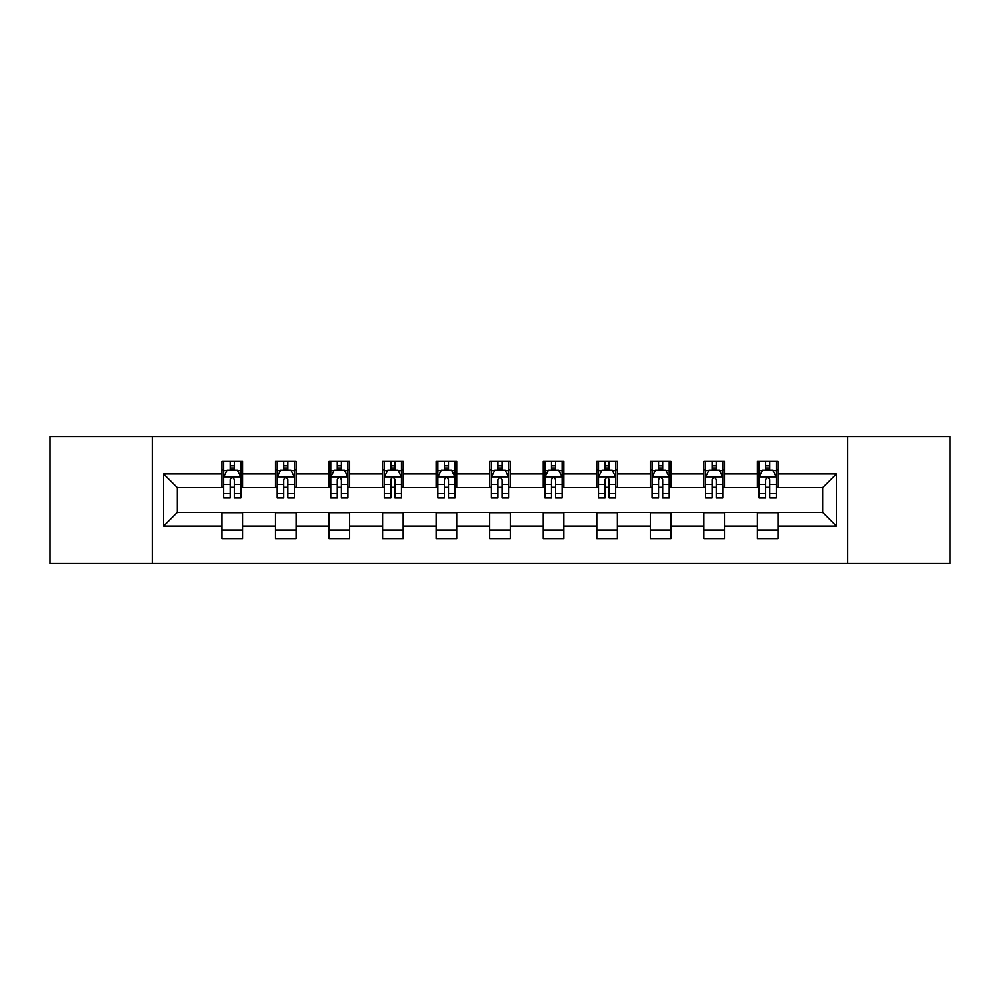 <?xml version="1.0" encoding="UTF-8"?>
<svg xmlns="http://www.w3.org/2000/svg" width="1000" height="1000" viewBox="0 0 1000 1000"><rect width="100%" height="100%" fill="white"/><g stroke="black" fill="none" stroke-linecap="round" stroke-linejoin="round"><path stroke-width="1.5" d="M847.712 563.5L950 563.5L950 436.5L847.712 436.5L847.712 563.5L152.287 563.5L152.287 436.5L50 436.5L50 563.5L152.287 563.5M847.712 436.5L152.287 436.5M778.037 473.913L778.037 461.388L757.438 461.388L757.438 473.913L724.488 473.913L724.488 461.388L703.888 461.388L703.888 473.913L670.938 473.913L670.938 461.388L650.337 461.388L650.337 473.913L617.388 473.913L617.388 461.388L596.8 461.388L596.8 473.913L563.85 473.913L563.85 461.388L543.25 461.388L543.25 473.913L510.3 473.913L510.3 461.388L489.7 461.388L489.7 473.913L456.75 473.913L456.75 461.388L436.15 461.388L436.15 473.913L403.2 473.913L403.2 461.388L382.612 461.388L382.612 473.913L349.663 473.913L349.663 461.388L329.062 461.388L329.062 473.913L296.112 473.913L296.112 461.388L275.512 461.388L275.512 473.913L242.562 473.913L242.562 461.388L221.962 461.388L221.962 473.913L163.612 473.913L163.612 526.087L177.35 512.362L221.962 512.362L221.962 538.612L242.562 538.612L242.562 512.362L275.512 512.362L275.512 538.612L296.112 538.612L296.112 512.362L329.062 512.362L329.062 538.612L349.663 538.612L349.663 512.362L382.612 512.362L382.612 538.612L403.2 538.612L403.2 512.362L436.15 512.362L436.15 538.612L456.75 538.612L456.75 512.362L489.7 512.362L489.7 538.612L510.3 538.612L510.3 512.362L543.25 512.362L543.25 538.612L563.85 538.612L563.85 512.362L596.8 512.362L596.8 538.612L617.388 538.612L617.388 512.362L650.337 512.362L650.337 538.612L670.938 538.612L670.938 512.362L703.888 512.362L703.888 538.612L724.488 538.612L724.488 512.362L757.438 512.362L757.438 538.612L778.037 538.612L778.037 512.362L822.65 512.362L822.65 487.638L778.037 487.638L778.037 473.913L836.388 473.913L836.388 526.087L778.037 526.087M757.438 526.087L724.488 526.087M703.888 526.087L670.938 526.087M650.337 526.087L617.388 526.087M596.8 526.087L563.85 526.087M543.25 526.087L510.3 526.087M489.7 526.087L456.75 526.087M436.15 526.087L403.2 526.087M382.612 526.087L349.663 526.087M329.062 526.087L296.112 526.087M275.512 526.087L242.562 526.087M221.962 526.087L163.612 526.087M757.438 473.913L757.438 487.638L724.488 487.638L724.488 473.913M703.888 473.913L703.888 487.638L670.938 487.638L670.938 473.913M650.337 473.913L650.337 487.638L617.388 487.638L617.388 473.913M596.8 473.913L596.8 487.638L563.85 487.638L563.85 473.913M543.25 473.913L543.25 487.638L510.3 487.638L510.3 473.913M489.7 473.913L489.7 487.638L456.75 487.638L456.75 473.913M436.15 473.913L436.15 487.638L403.2 487.638L403.2 473.913M382.612 473.913L382.612 487.638L349.663 487.638L349.663 473.913M329.062 473.913L329.062 487.638L296.112 487.638L296.112 473.913M275.512 473.913L275.512 487.638L242.562 487.638L242.562 473.913M221.962 473.913L221.962 487.638L177.35 487.638L163.612 473.913M177.35 487.638L177.35 512.362M836.388 526.087L822.65 512.362M822.65 487.638L836.388 473.913M221.962 469.963L223.688 469.963M230.2 469.963L234.325 469.963M240.85 469.963L242.562 469.963M221.962 487.3L223.688 487.3M230.2 487.3L234.325 487.3M240.85 487.3L242.562 487.3M221.962 512.7L242.562 512.7M221.962 530.037L242.562 530.037M275.512 512.7L296.112 512.7M275.512 530.037L296.112 530.037M275.512 469.963L277.225 469.963M283.75 469.963L287.875 469.963M294.387 469.963L296.112 469.963M275.512 487.3L277.225 487.3M283.75 487.3L287.875 487.3M294.387 487.3L296.112 487.3M329.062 512.7L349.663 512.7M329.062 530.037L349.663 530.037M329.062 469.963L330.775 469.963M337.3 469.963L341.425 469.963M347.938 469.963L349.663 469.963M329.062 487.3L330.775 487.3M337.3 487.3L341.425 487.3M347.938 487.3L349.663 487.3M382.612 512.7L403.2 512.7M382.612 530.037L403.2 530.037M382.612 469.963L384.325 469.963M390.85 469.963L394.963 469.963M401.488 469.963L403.2 469.963M382.612 487.3L384.325 487.3M390.85 487.3L394.963 487.3M401.488 487.3L403.2 487.3M436.15 512.7L456.75 512.7M436.15 530.037L456.75 530.037M436.15 469.963L437.875 469.963M444.387 469.963L448.512 469.963M455.037 469.963L456.75 469.963M436.15 487.3L437.875 487.3M444.387 487.3L448.512 487.3M455.037 487.3L456.75 487.3M489.7 512.7L510.3 512.7M489.7 530.037L510.3 530.037M489.7 469.963L491.425 469.963M497.938 469.963L502.062 469.963M508.575 469.963L510.3 469.963M489.7 487.3L491.425 487.3M497.938 487.3L502.062 487.3M508.575 487.3L510.3 487.3M543.25 512.7L563.85 512.7M543.25 530.037L563.85 530.037M543.25 469.963L544.963 469.963M551.487 469.963L555.612 469.963M562.125 469.963L563.85 469.963M543.25 487.3L544.963 487.3M551.487 487.3L555.612 487.3M562.125 487.3L563.85 487.3M596.8 512.7L617.388 512.7M596.8 530.037L617.388 530.037M596.8 469.963L598.513 469.963M605.037 469.963L609.15 469.963M615.675 469.963L617.388 469.963M596.8 487.3L598.513 487.3M605.037 487.3L609.15 487.3M615.675 487.3L617.388 487.3M650.337 512.7L670.938 512.7M650.337 530.037L670.938 530.037M650.337 469.963L652.062 469.963M658.575 469.963L662.7 469.963M669.225 469.963L670.938 469.963M650.337 487.3L652.062 487.3M658.575 487.3L662.7 487.3M669.225 487.3L670.938 487.3M703.888 512.7L724.488 512.7M703.888 530.037L724.488 530.037M703.888 469.963L705.612 469.963M712.125 469.963L716.25 469.963M722.775 469.963L724.488 469.963M703.888 487.3L705.612 487.3M712.125 487.3L716.25 487.3M722.775 487.3L724.488 487.3M757.438 512.7L778.037 512.7M757.438 530.037L778.037 530.037M757.438 469.963L759.15 469.963M765.675 469.963L769.8 469.963M776.312 469.963L778.037 469.963M757.438 487.3L759.15 487.3M765.675 487.3L769.8 487.3M776.312 487.3L778.037 487.3M234.325 465.85L230.2 465.85M240.85 493.638L234.325 493.638L234.325 497.938L240.85 497.938L240.85 477L237.413 470.138L227.113 470.138L223.688 477L223.688 497.938L230.2 497.938L230.2 493.638L223.688 493.638M223.688 477L223.688 461.388M240.85 477L240.85 461.388M230.2 470.138L230.2 461.388M234.325 461.388L234.325 470.138M234.325 493.638L234.325 479.575C232.95 476.938 231.575 476.938 230.2 479.575L230.2 493.638M287.875 465.85L283.75 465.85M294.387 493.638L287.875 493.638L287.875 497.938L294.387 497.938L294.387 477L290.963 470.138L280.663 470.138L277.225 477L277.225 497.938L283.75 497.938L283.75 493.638L277.225 493.638M277.225 477L277.225 461.388M294.387 477L294.387 461.388M283.75 470.138L283.75 461.388M287.875 461.388L287.875 470.138M287.875 493.638L287.875 479.575C286.5 476.938 285.125 476.938 283.75 479.575L283.75 493.638M341.425 465.85L337.3 465.85M347.938 493.638L341.425 493.638L341.425 497.938L347.938 497.938L347.938 477L344.513 470.138L334.212 470.138L330.775 477L330.775 497.938L337.3 497.938L337.3 493.638L330.775 493.638M330.775 477L330.775 461.388M347.938 477L347.938 461.388M337.3 470.138L337.3 461.388M341.425 461.388L341.425 470.138M341.425 493.638L341.425 479.575C340.05 476.938 338.675 476.938 337.3 479.575L337.3 493.638M394.963 465.85L390.85 465.85M401.488 493.638L394.963 493.638L394.963 497.938L401.488 497.938L401.488 477L398.05 470.138L387.762 470.138L384.325 477L384.325 497.938L390.85 497.938L390.85 493.638L384.325 493.638M384.325 477L384.325 461.388M401.488 477L401.488 461.388M390.85 470.138L390.85 461.388M394.963 461.388L394.963 470.138M394.963 493.638L394.963 479.575C393.6 476.938 392.225 476.938 390.85 479.575L390.85 493.638M448.512 465.85L444.387 465.85M455.037 493.638L448.512 493.638L448.512 497.938L455.037 497.938L455.037 477L451.6 470.138L441.3 470.138L437.875 477L437.875 497.938L444.387 497.938L444.387 493.638L437.875 493.638M437.875 477L437.875 461.388M455.037 477L455.037 461.388M444.387 470.138L444.387 461.388M448.512 461.388L448.512 470.138M448.512 493.638L448.512 479.575C447.137 476.938 445.763 476.938 444.387 479.575L444.387 493.638M502.062 465.85L497.938 465.85M508.575 493.638L502.062 493.638L502.062 497.938L508.575 497.938L508.575 477L505.15 470.138L494.85 470.138L491.425 477L491.425 497.938L497.938 497.938L497.938 493.638L491.425 493.638M491.425 477L491.425 461.388M508.575 477L508.575 461.388M497.938 470.138L497.938 461.388M502.062 461.388L502.062 470.138M502.062 493.638L502.062 479.575C500.688 476.938 499.312 476.938 497.938 479.575L497.938 493.638M555.612 465.85L551.487 465.85M562.125 493.638L555.612 493.638L555.612 497.938L562.125 497.938L562.125 477L558.7 470.138L548.4 470.138L544.963 477L544.963 497.938L551.487 497.938L551.487 493.638L544.963 493.638M544.963 477L544.963 461.388M562.125 477L562.125 461.388M551.487 470.138L551.487 461.388M555.612 461.388L555.612 470.138M555.612 493.638L555.612 479.575C554.237 476.938 552.863 476.938 551.487 479.575L551.487 493.638M609.15 465.85L605.037 465.85M615.675 493.638L609.15 493.638L609.15 497.938L615.675 497.938L615.675 477L612.238 470.138L601.95 470.138L598.513 477L598.513 497.938L605.037 497.938L605.037 493.638L598.513 493.638M598.513 477L598.513 461.388M615.675 477L615.675 461.388M605.037 470.138L605.037 461.388M609.15 461.388L609.15 470.138M609.15 493.638L609.15 479.575C607.788 476.938 606.413 476.938 605.037 479.575L605.037 493.638M662.7 465.85L658.575 465.85M669.225 493.638L662.7 493.638L662.7 497.938L669.225 497.938L669.225 477L665.788 470.138L655.487 470.138L652.062 477L652.062 497.938L658.575 497.938L658.575 493.638L652.062 493.638M652.062 477L652.062 461.388M669.225 477L669.225 461.388M658.575 470.138L658.575 461.388M662.7 461.388L662.7 470.138M662.7 493.638L662.7 479.575C661.325 476.938 659.95 476.938 658.575 479.575L658.575 493.638M716.25 465.85L712.125 465.85M722.775 493.638L716.25 493.638L716.25 497.938L722.775 497.938L722.775 477L719.338 470.138L709.038 470.138L705.612 477L705.612 497.938L712.125 497.938L712.125 493.638L705.612 493.638M705.612 477L705.612 461.388M722.775 477L722.775 461.388M712.125 470.138L712.125 461.388M716.25 461.388L716.25 470.138M716.25 493.638L716.25 479.575C714.875 476.938 713.5 476.938 712.125 479.575L712.125 493.638M769.8 465.85L765.675 465.85M776.312 493.638L769.8 493.638L769.8 497.938L776.312 497.938L776.312 477L772.887 470.138L762.588 470.138L759.15 477L759.15 497.938L765.675 497.938L765.675 493.638L759.15 493.638M759.15 477L759.15 461.388M776.312 477L776.312 461.388M765.675 470.138L765.675 461.388M769.8 461.388L769.8 470.138M769.8 493.638L769.8 479.575C768.425 476.938 767.05 476.938 765.675 479.575L765.675 493.638M240.763 476.825L223.775 476.825M223.688 470.55L226.912 470.55M237.625 470.55L240.85 470.55M230.2 484.438L223.688 484.438M240.85 484.438L234.325 484.438M234.325 468.025L230.2 468.025M294.312 476.825L277.312 476.825M277.225 470.55L280.462 470.55M291.163 470.55L294.387 470.55M283.75 484.438L277.225 484.438M294.387 484.438L287.875 484.438M287.875 468.025L283.75 468.025M347.85 476.825L330.863 476.825M330.775 470.55L334 470.55M344.712 470.55L347.938 470.55M337.3 484.438L330.775 484.438M347.938 484.438L341.425 484.438M341.425 468.025L337.3 468.025M401.4 476.825L384.412 476.825M384.325 470.55L387.55 470.55M398.263 470.55L401.488 470.55M390.85 484.438L384.325 484.438M401.488 484.438L394.963 484.438M394.963 468.025L390.85 468.025M454.95 476.825L437.962 476.825M437.875 470.55L441.1 470.55M451.812 470.55L455.037 470.55M444.387 484.438L437.875 484.438M455.037 484.438L448.512 484.438M448.512 468.025L444.387 468.025M508.5 476.825L491.5 476.825M491.425 470.55L494.65 470.55M505.35 470.55L508.575 470.55M497.938 484.438L491.425 484.438M508.575 484.438L502.062 484.438M502.062 468.025L497.938 468.025M562.038 476.825L545.05 476.825M544.963 470.55L548.188 470.55M558.9 470.55L562.125 470.55M551.487 484.438L544.963 484.438M562.125 484.438L555.612 484.438M555.612 468.025L551.487 468.025M615.588 476.825L598.6 476.825M598.513 470.55L601.737 470.55M612.45 470.55L615.675 470.55M605.037 484.438L598.513 484.438M615.675 484.438L609.15 484.438M609.15 468.025L605.037 468.025M669.137 476.825L652.15 476.825M652.062 470.55L655.288 470.55M666 470.55L669.225 470.55M658.575 484.438L652.062 484.438M669.225 484.438L662.7 484.438M662.7 468.025L658.575 468.025M722.688 476.825L705.688 476.825M705.612 470.55L708.838 470.55M719.538 470.55L722.775 470.55M712.125 484.438L705.612 484.438M722.775 484.438L716.25 484.438M716.25 468.025L712.125 468.025M776.225 476.825L759.237 476.825M759.15 470.55L762.375 470.55M773.088 470.55L776.312 470.55M765.675 484.438L759.15 484.438M776.312 484.438L769.8 484.438M769.8 468.025L765.675 468.025"/></g></svg>
